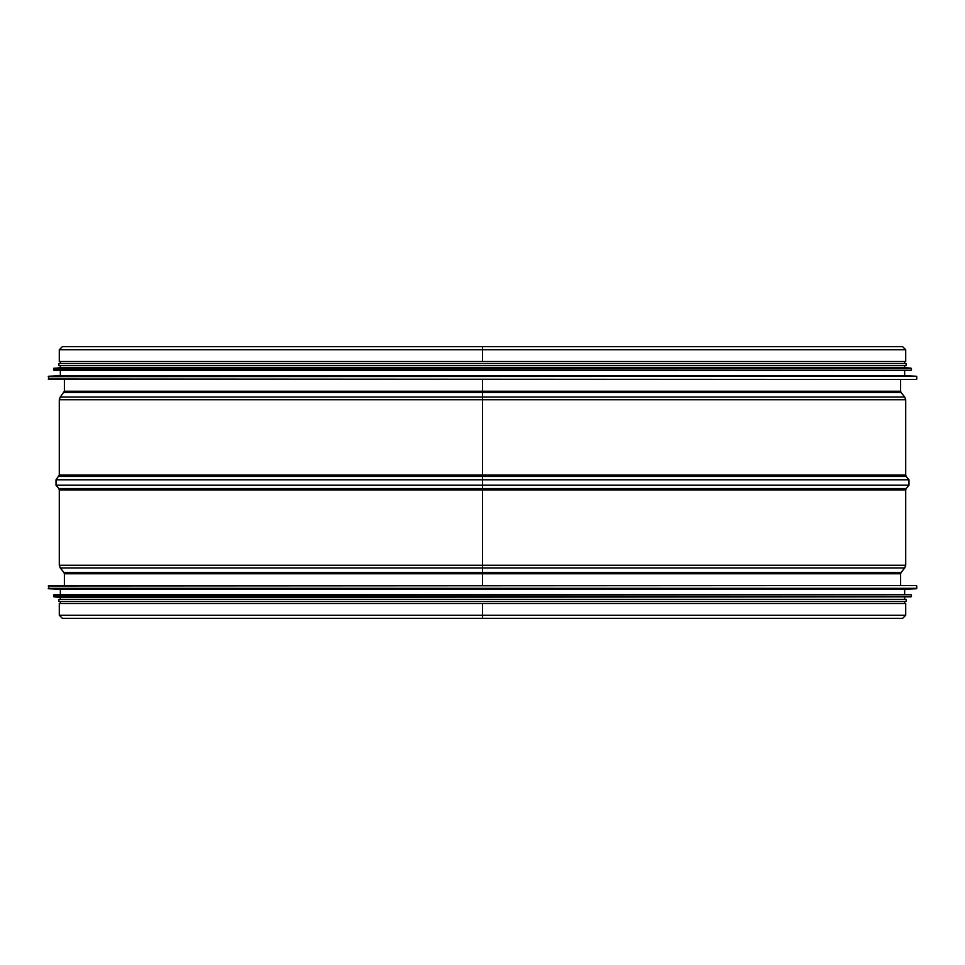 <?xml version="1.0" encoding="UTF-8"?>
<svg xmlns="http://www.w3.org/2000/svg" width="965" height="965" viewBox="0 0 965 965"><rect width="100%" height="100%" fill="white"/><g stroke="black" fill="none" stroke-linecap="round" stroke-linejoin="round"><path stroke-width="1.45" d="M902.637 346.664L482.5 346.664L902.637 346.664L905.713 349.74L482.512 349.74L482.512 346.664L482.5 361.525L59.287 361.525L59.287 349.74L62.363 346.664L482.5 346.664L482.512 361.525L482.512 349.74L59.287 349.74M482.5 379.45L482.5 585.55M905.713 615.26L905.713 603.475L482.512 603.475L482.5 618.336L902.637 618.336L905.713 615.26L59.287 615.26L62.363 618.336L482.5 618.336M482.5 603.475L59.287 603.475L59.287 615.26M905.713 349.74L905.713 361.525L482.512 361.525M63.111 379.45L916.328 379.45L48.672 379.45L48.648 376.254L916.352 376.254L48.25 376.676M48.648 376.254L60.349 375.638L904.651 375.638L916.352 376.254M60.349 375.638L60.349 370.331M53.944 368.172L911.057 368.172L904.651 367.569L60.349 367.569L53.557 368.594L53.98 370.331L911.02 370.331L904.651 370.331L904.651 375.638M60.349 367.569L60.349 365.663M906.135 365.663L906.135 363.54L58.865 363.54L58.865 365.663L906.135 365.663L904.651 365.663L904.651 367.569M60.349 363.54L60.349 361.525M901.889 585.55L48.672 585.55L48.648 588.746L60.349 589.362L60.349 594.669M48.648 588.746L916.352 588.746L904.651 589.362L60.349 589.362M904.651 589.362L904.651 594.669L911.02 594.669L53.98 594.669L53.944 596.828L60.349 597.432L60.349 599.337M53.944 596.828L911.057 596.828L60.349 597.432M906.135 599.337L58.865 599.337L58.865 601.46L906.135 601.46L906.135 599.337M60.349 601.46L60.349 603.475M900.622 379.45L900.622 391.235L64.378 391.235L60.252 397.037L904.748 397.037L901.105 392.586L63.895 392.586M904.748 397.037L905.713 399.727L59.287 399.727L60.252 397.037M905.713 399.727L905.713 475.07L59.287 475.07L56.018 479.798L908.982 479.798L906.195 476.421L58.805 476.421M56.018 485.202L58.805 488.58L906.195 488.58L908.982 485.202L56.018 485.202L56.018 479.798M482.5 489.931L59.287 489.931L59.287 565.273L905.713 565.273L905.713 489.931L482.512 489.931M60.252 567.963L63.895 572.414L901.105 572.414L904.748 567.963L60.252 567.963L59.287 565.273M901.105 572.414L900.622 573.765L64.378 573.765L64.378 585.55M48.25 379.028L916.328 379.45M53.557 369.909L911.02 370.331M53.557 368.594L911.443 368.594L911.443 369.909M916.328 585.55L48.25 585.972M916.75 585.972L916.75 588.324L48.25 588.324M911.02 594.669L53.557 595.091M911.443 595.091L911.443 596.406L53.557 596.406M64.378 379.45L64.378 391.235M900.622 391.235L901.105 392.586M59.287 399.727L59.287 475.07M905.713 475.07L906.195 476.421M908.982 485.202L908.982 479.798M58.805 488.58L59.287 489.931M906.195 488.58L905.713 489.931M904.748 567.963L905.713 565.273M63.895 572.414L64.378 573.765M900.622 573.765L900.622 585.55M916.75 379.028L916.75 376.676M904.651 363.54L904.651 361.525M904.651 597.432L904.651 599.337M904.651 601.46L904.651 603.475"/></g></svg>
